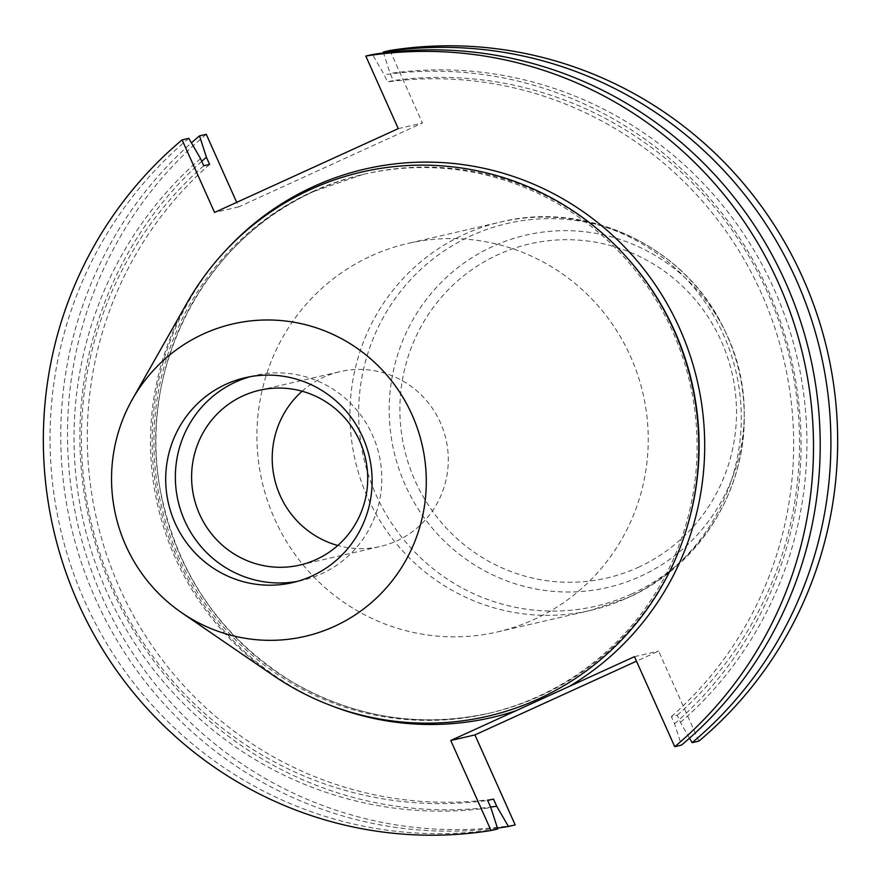 <?xml version="1.0" encoding="UTF-8"?>
<svg xmlns="http://www.w3.org/2000/svg" width="881" height="881" viewBox="0 0 881 881"><rect width="100%" height="100%" fill="white"/><g stroke="black" fill="none" stroke-linecap="round" stroke-linejoin="round"><path stroke-width="0.66" stroke-dasharray="4.41 3.3" d="M389.964 50.47L422.428 123.043L238.729 206.881L236.703 202.366M698.897 741.108L658.625 651.081L636.489 661.179M206.264 134.308A392.298 384.7 -103 0 0 102.339 597.549A392.298 384.7 -103 0 0 515.198 824.946M371.242 255.875A199.337 195.472 77 0 1 407.694 243.486A199.337 195.472 77 0 1 643.031 393.686A199.337 195.472 77 0 1 497.468 631.93A199.337 195.472 77 0 1 267.472 500.628A199.337 195.472 77 0 1 371.242 255.875M398.267 128.626L422.428 123.043M238.729 206.881L214.568 212.464M188.809 138.339A392.298 384.7 -103 0 0 84.884 601.58A392.298 384.7 -103 0 0 497.743 828.977M497.457 828.085A392.298 384.7 77 0 1 95.5 598.893A392.298 384.7 77 0 1 191.419 142.854M312.612 191.584A276.678 271.315 77 0 1 363.203 174.383A276.678 271.315 77 0 1 689.856 382.872A276.678 271.315 77 0 1 487.81 713.544A276.678 271.315 77 0 1 168.579 531.309A276.678 271.315 77 0 1 312.612 191.584M272.868 675.187A279.288 273.881 77 0 1 186.893 303.163M250.105 376.705A105.147 103.11 77 0 1 254.906 375.471A105.147 103.11 77 0 1 379.05 454.706A105.147 103.11 77 0 1 302.26 580.37A105.147 103.11 77 0 1 297.404 581.372M302.128 391.23A89.708 87.968 77 0 1 340.055 371.65A89.708 87.968 77 0 1 440.335 422.495A89.708 87.968 77 0 1 380.449 546.44A89.708 87.968 77 0 1 337.786 545.493M383.213 52.034L390.096 73.409L393.3 80.567L387.442 81.922L384.237 74.764L372.509 54.512M689.537 738.157L680.407 722.409L677.214 715.251L671.355 716.605L674.549 723.764L681.442 745.139M634.463 656.664L658.625 651.081M674.549 723.764A370.328 363.148 -103 0 0 768.166 290.29A370.328 363.148 -103 0 0 384.237 74.764M671.355 716.605A362.796 355.759 -103 0 0 761.448 293.362A362.796 355.759 -103 0 0 387.442 81.922M677.214 715.251A362.796 355.759 -103 0 0 767.307 292.007A362.796 355.759 -103 0 0 393.3 80.567M680.407 722.409A370.328 363.148 -103 0 0 774.025 288.935A370.328 363.148 -103 0 0 390.096 73.409M200.538 158.602A370.328 363.148 -103 0 0 106.92 592.076A370.328 363.148 -103 0 0 490.849 807.602M201.76 161.333A370.328 363.148 -103 0 0 112.79 590.722A370.328 363.148 -103 0 0 490.607 807.062M209.601 164.406A362.796 355.759 -103 0 0 119.508 587.649A362.796 355.759 -103 0 0 493.514 799.089M203.742 165.76A362.796 355.759 -103 0 0 113.649 589.004A362.796 355.759 -103 0 0 487.656 800.444M331.708 705.835A281.468 276.006 77 0 1 226.307 249.808M626.545 257.186A276.678 271.315 -103 0 0 365.208 173.931A276.678 271.315 -103 0 0 314.616 191.122A276.678 271.315 -103 0 0 170.573 530.847A276.678 271.315 -103 0 0 489.814 713.081A276.678 271.315 -103 0 0 688.116 523.589M640.509 576.295A180.847 177.345 -103 0 0 744.236 413.31A180.847 177.345 -103 0 0 725.36 331.652A180.847 177.345 -103 0 0 488.999 248.211A180.847 177.345 -103 0 0 406.174 487.028A180.847 177.345 -103 0 0 640.509 576.295M631.578 594.014A196.408 192.598 77 0 1 377.079 497.071A196.408 192.598 77 0 1 467.04 237.716A196.408 192.598 77 0 1 723.73 328.327L723.73 328.327A196.408 192.598 77 0 1 744.236 417.021L744.236 417.021A196.408 192.598 77 0 1 631.578 594.014M626.964 598.034A199.337 195.472 -103 0 0 730.734 353.281A199.337 195.472 -103 0 0 500.738 221.979A199.337 195.472 -103 0 0 464.287 234.379A199.337 195.472 -103 0 0 360.516 479.132A199.337 195.472 -103 0 0 590.512 610.423A199.337 195.472 -103 0 0 626.964 598.034M638.152 567.386A171.454 168.139 -103 0 0 665.783 272.284A171.454 168.139 -103 0 0 400.646 393.289A171.454 168.139 -103 0 0 638.152 567.386M487.81 713.544L489.814 713.081C420.215 728.191 354.283 717.773 292.029 681.828C220.415 637.271 176.475 573.168 160.199 489.528C137.095 368.82 204.194 239.258 314.649 191.111L363.203 174.383M292.591 582.605L302.26 580.37M245.237 377.707L254.906 375.471M299.859 565.073L380.449 546.44M259.454 390.272L340.055 371.65M497.468 631.93L590.512 610.423L628.109 597.648C697.631 566.868 744.93 493.118 744.236 417.021L744.236 413.31C744.214 384.645 737.926 357.422 725.36 331.652L723.73 328.327C685.506 246.922 587.913 200.229 500.738 221.979L407.694 243.486"/><path stroke-width="1.32" d="M698.897 741.108A392.298 384.7 -103 0 0 802.822 277.867A392.298 384.7 -103 0 0 389.964 50.47L383.213 52.034A392.298 384.7 77 0 1 796.072 279.431A392.298 384.7 77 0 1 692.147 742.661L698.897 741.108M636.489 661.179L474.925 734.919L515.198 824.946L508.447 826.499A392.298 384.7 77 0 1 497.457 828.085M236.703 202.366L206.264 134.308L199.513 135.872A392.298 384.7 77 0 0 191.419 142.854M490.607 807.062A370.328 363.148 -103 0 0 496.719 806.247L493.514 799.089L487.656 800.444L490.849 807.602L497.743 828.977L491.036 830.53A392.298 384.7 77 0 1 78.178 603.133A392.298 384.7 77 0 1 182.103 139.892L214.568 212.464L398.267 128.626L365.802 56.054L372.509 54.512A392.298 384.7 -103 0 1 785.367 281.898A392.298 384.7 -103 0 1 681.442 745.139L674.736 746.692A392.298 384.7 77 0 0 778.661 283.451A392.298 384.7 77 0 0 365.802 56.054M199.513 135.872L206.407 157.247L209.601 164.406L203.742 165.76L200.538 158.602L188.809 138.339L182.103 139.892M474.925 734.919L450.764 740.503L491.036 830.53M450.764 740.503L634.463 656.664L674.736 746.692M132.436 399.214L186.893 303.163A279.288 273.881 77 0 1 310.685 189.404A279.288 273.881 77 0 1 697.939 468.571A279.288 273.881 77 0 1 272.868 675.187L181.794 612.78A160.331 157.214 77 0 1 132.436 399.214A160.331 157.214 77 0 1 203.5 333.91A160.331 157.214 77 0 1 425.809 494.164A160.331 157.214 77 0 1 181.794 612.78M226.01 384.237A105.147 103.11 77 0 1 245.237 377.707A105.147 103.11 77 0 1 369.381 456.942A105.147 103.11 77 0 1 292.591 582.605A105.147 103.11 77 0 1 175.044 522.995A105.147 103.11 77 0 1 226.01 384.237M297.404 581.372A105.147 103.11 77 0 1 184.702 520.77A105.147 103.11 77 0 1 250.105 376.705M199.569 514.218A89.708 87.968 77 0 1 259.454 390.272A89.708 87.968 77 0 1 365.362 457.867A89.708 87.968 77 0 1 299.859 565.073A89.708 87.968 77 0 1 199.569 514.218M337.786 545.493A89.708 87.968 77 0 1 280.169 495.596A89.708 87.968 77 0 1 302.128 391.23M383.213 52.034L383.499 52.926M496.719 806.247L508.447 826.499M692.147 742.661L689.537 738.157M206.407 157.247A370.328 363.148 -103 0 0 201.76 161.333M515.903 710.769A281.468 276.006 77 0 1 331.708 705.835M226.307 249.808A281.468 276.006 77 0 1 313.57 186.552A281.468 276.006 77 0 1 673.238 315.101A281.468 276.006 77 0 1 569.324 686.387M688.116 523.589A276.678 271.315 -103 0 0 626.545 257.186"/></g></svg>
